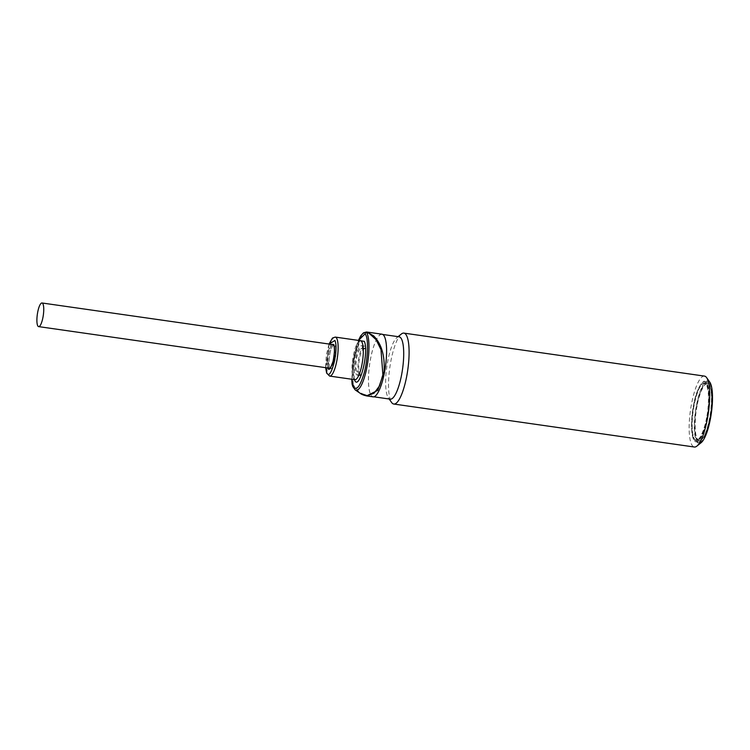 <?xml version="1.0" encoding="UTF-8"?>
<svg xmlns="http://www.w3.org/2000/svg" width="750" height="750" viewBox="0 0 750 750"><rect width="100%" height="100%" fill="white"/><g stroke="black" fill="none" stroke-linecap="round" stroke-linejoin="round"><path stroke-width="0.56" stroke-dasharray="3.75 2.81" d="M329.119 344.044L325.744 367.688M354.422 379.622L354.056 359.175L360 340.622M699.113 442.247L696.197 441.825C691.331 441.891 690.037 422.944 693.572 405.216C696.047 390.478 702.712 378.094 705.769 382.547C709.294 384.591 709.922 403.809 706.856 418.125C704.381 432.881 697.716 445.266 694.659 440.803C691.134 438.769 690.516 419.55 693.572 405.225C696.778 386.428 704.184 379.312 704.803 381.609A30.412 7.687 98.1 0 1 707.203 418.238A30.412 7.687 98.1 0 1 696.197 441.825A30.412 7.687 98.1 0 1 693.797 405.206A30.412 7.687 98.1 0 1 704.803 381.609L707.719 382.031A30.412 7.687 98.1 0 1 710.119 418.65A30.412 7.687 98.1 0 1 699.113 442.247A30.412 7.687 98.1 0 1 696.712 405.619A30.412 7.687 98.1 0 1 707.719 382.031M706.566 417.853C705.272 426.262 699.675 443.756 694.894 439.566C690.262 434.606 692.044 413.409 693.862 405.497C695.156 397.097 700.753 379.603 705.534 383.794C710.166 388.744 708.384 409.941 706.566 417.853M334.35 362.419L334.65 361.284A11.934 3.019 -81.9 0 0 334.688 345.038A11.934 3.019 -81.9 0 0 334.172 344.766A11.934 3.019 -81.9 0 0 334.041 344.766L333.703 344.841A11.934 3.019 -81.9 0 0 329.053 362.578L329.1 363.637A11.934 3.019 -81.9 0 0 330.281 368.137A11.934 3.019 -81.9 0 0 330.797 368.409A11.934 3.019 -81.9 0 0 334.35 362.419L333.553 362.681L333.975 361.05L334.762 361.163A12.234 3.094 -81.9 0 0 335.184 359.213A12.234 3.094 -81.9 0 0 334.219 344.475A12.234 3.094 -81.9 0 0 334.153 344.466L333.666 344.578A12.234 3.094 -81.9 0 0 329.784 353.962A12.234 3.094 -81.9 0 0 328.969 362.503L328.181 362.391L328.238 363.909L329.025 364.022A12.234 3.094 -81.9 0 0 330.75 368.7A12.234 3.094 -81.9 0 0 334.331 362.794M382.003 334.2A31.641 7.997 -81.9 0 0 370.547 358.744A31.641 7.997 -81.9 0 0 373.041 396.844M384.459 372.272A31.491 7.959 -81.9 0 0 381.975 334.35A31.491 7.959 -81.9 0 0 370.575 358.781A31.491 7.959 -81.9 0 0 373.059 396.694A31.491 7.959 -81.9 0 0 384.459 372.272M399.131 336.806A31.491 7.959 -81.9 0 0 396.919 337.594A31.491 7.959 -81.9 0 0 387.731 361.228A31.491 7.959 -81.9 0 0 388.312 397.772A31.491 7.959 -81.9 0 0 390.216 399.15M401.372 334.012A35.812 9.047 -81.9 0 0 390.919 360.9A35.812 9.047 -81.9 0 0 391.584 402.459M704.484 376.106A35.812 9.047 -81.9 0 0 691.519 403.894A35.812 9.047 -81.9 0 0 694.341 447.019M709.809 382.2A31.641 7.997 -81.9 0 0 696.441 405.356A31.641 7.997 -81.9 0 0 701.156 442.659M352.106 384.188A1.791 1.453 166.7 0 0 352.716 384.994L353.353 385.003L358.931 391.969L366.591 395.916M355.219 389.934A30.019 7.584 -81.9 0 1 353.372 387.188A30.019 7.584 -81.9 0 1 352.716 384.994L354.919 388.191L360.281 393.356M358.509 340.406L353.475 358.397L351.834 379.256M328.744 362.531L328.181 362.391M328.781 363.591L328.238 363.909M334.031 362.381L333.553 362.681M363.103 348.234A14.85 3.75 -81.9 0 0 361.444 345.731A14.85 3.75 -81.9 0 0 356.081 357.253A14.85 3.75 -81.9 0 0 357.234 375.122A14.85 3.75 -81.9 0 0 358.003 374.953A13.819 3.497 98.1 0 1 356.887 371.634A11.934 3.019 98.1 0 1 356.644 358.303A11.934 3.019 98.1 0 1 361.05 348.609A11.934 3.019 98.1 0 1 361.266 348.675A13.819 3.497 98.1 0 1 362.587 347.991A13.819 3.497 98.1 0 1 363.103 348.234L365.972 348.666A14.897 3.769 -81.9 0 0 364.294 346.088A14.897 3.769 -81.9 0 0 358.912 357.647A14.897 3.769 -81.9 0 0 360.075 375.581A14.897 3.769 -81.9 0 0 360.872 375.394A13.819 3.497 98.1 0 1 359.719 372.037A11.934 3.019 98.1 0 1 359.484 358.706A11.934 3.019 98.1 0 1 363.891 349.022A11.934 3.019 98.1 0 1 364.106 349.088A13.819 3.497 98.1 0 1 365.428 348.394A13.819 3.497 98.1 0 1 365.972 348.666M356.887 371.634L359.719 372.037M360.872 375.394L358.003 374.953M364.106 349.088L361.266 348.675M328.978 368.147A12.234 3.094 98.1 0 1 328.5 367.275A12.234 3.094 98.1 0 1 328.641 353.803A12.234 3.094 98.1 0 1 332.362 344.513M334.219 344.475L333.075 344.306A12.234 3.094 98.1 0 1 334.181 345.572A12.234 3.094 98.1 0 1 334.041 359.044A12.234 3.094 98.1 0 1 329.606 368.541L330.75 368.7M331.284 344.353L327.319 357.816L327.9 367.997M335.278 337.087A19.697 4.978 -81.9 0 0 328.144 352.369A19.697 4.978 -81.9 0 0 327.909 374.053A19.697 4.978 -81.9 0 0 329.691 376.088M360.431 340.688A19.697 4.978 -81.9 0 0 353.297 355.969A19.697 4.978 -81.9 0 0 353.062 377.653A19.697 4.978 -81.9 0 0 354.853 379.688M694.078 405.478A29.128 7.359 -81.9 0 0 696.375 440.559A29.128 7.359 -81.9 0 0 706.922 417.956A29.128 7.359 -81.9 0 0 704.625 382.884A29.128 7.359 -81.9 0 0 694.078 405.478M696.712 405.853A29.128 7.359 -81.9 0 0 699.009 440.934A29.128 7.359 -81.9 0 0 709.547 418.331A29.128 7.359 -81.9 0 0 707.259 383.259A29.128 7.359 -81.9 0 0 696.712 405.853M697.059 405.956C695.25 413.869 693.469 435.066 698.1 440.016C702.872 444.206 708.469 426.713 709.772 418.312C711.581 410.4 713.362 389.203 708.731 384.253C703.959 380.062 698.362 397.556 697.059 405.956M366.562 331.997A31.641 7.997 -81.9 0 0 355.106 356.541A31.641 7.997 -81.9 0 0 353.353 385.003A1.791 1.247 -6.5 0 1 352.087 384.066M329.025 344.034L326.297 355.275L325.641 367.669M360.553 340.688C360.816 341.841 359.775 336.797 355.144 353.597C352.959 365.241 352.688 373.575 354.319 378.6L354.966 379.725M696.375 440.559C691.716 440.644 690.469 422.484 693.853 405.487C696.928 390.797 700.519 383.269 704.625 382.884L707.259 383.259C711.919 383.175 713.166 401.325 709.781 418.322C706.697 433.012 703.106 440.55 699.009 440.934L696.375 440.559M333.478 344.672L334.172 344.766M381.975 334.35L382.744 334.462M396.919 337.594L398.081 336.656M388.312 397.772L389.166 399M373.059 396.694L373.828 396.806M351.75 379.247L352.828 362.081L356.672 344.991L358.387 340.397M330.094 368.306L330.797 368.409M361.444 345.731L364.294 346.088M357.234 375.122L360.075 375.581M365.428 348.394L362.587 347.991M361.05 348.609L363.891 349.022"/><path stroke-width="1.12" d="M325.744 367.688L326.606 372.216C330.281 383.325 339.075 349.772 334.931 340.463L329.119 344.044M360 340.622L364.35 341.381C369.319 352.547 358.772 392.812 354.366 379.481M351.834 379.256L352.762 385.603C356.072 391.603 359.878 387.394 364.163 372.975C367.659 360.853 368.625 340.556 365.953 335.259L365.194 333.712L358.509 340.406M42.525 303.253A11.934 3.019 -81.9 0 0 42.009 302.981A11.934 3.019 -81.9 0 0 37.5 313.303A11.934 3.019 -81.9 0 0 38.119 326.344A11.934 3.019 -81.9 0 0 38.634 326.616A11.934 3.019 -81.9 0 0 43.144 316.303A11.934 3.019 -81.9 0 0 42.525 303.253M366.591 395.916L373.041 396.844A31.641 7.997 -81.9 0 0 384.497 372.3A31.641 7.997 -81.9 0 0 382.003 334.2L366.562 331.997A31.641 7.997 -81.9 0 1 367.191 332.194L373.631 335.869C381.656 343.941 385.116 356.062 384 372.225L377.766 390.356L366.591 395.916C363.591 395.212 361.481 394.359 360.281 393.356L367.397 395.719L374.072 393.188L379.566 385.856L382.875 374.747L380.991 349.603L376.097 339.694L369.262 333.459L366.516 332.325L367.191 332.194A1.791 1.725 -63.9 0 0 365.194 333.712A1.791 1.669 147 0 1 366.516 332.325A30.019 7.584 -81.9 0 1 367.322 333.956A30.019 7.584 -81.9 0 1 366.422 369.647A30.019 7.584 -81.9 0 1 355.219 389.934L360.281 393.356M373.828 396.806L390.216 399.15A31.491 7.959 -81.9 0 0 401.616 374.719A31.491 7.959 -81.9 0 0 399.131 336.806L382.744 334.462M389.166 399L391.584 402.459A35.812 9.047 -81.9 0 0 393.75 404.025A35.812 9.047 -81.9 0 0 406.716 376.238A35.812 9.047 -81.9 0 0 403.884 333.113A35.812 9.047 -81.9 0 0 401.372 334.012L398.081 336.656M393.75 404.025L694.341 447.019A35.812 9.047 -81.9 0 0 696.863 446.119A35.812 9.047 -81.9 0 0 707.306 419.231A35.812 9.047 -81.9 0 0 706.65 377.672A35.812 9.047 -81.9 0 0 704.484 376.106L403.884 333.113M696.863 446.119L701.156 442.659A31.641 7.997 -81.9 0 0 710.391 418.912A31.641 7.997 -81.9 0 0 709.809 382.2L706.65 377.672M332.362 344.513A12.234 3.094 98.1 0 1 333.075 344.306L333.769 345.262C334.819 348.844 334.603 354.169 333.113 361.219C330.797 367.603 329.625 370.041 329.606 368.541A12.234 3.094 98.1 0 1 328.978 368.147M327.787 367.725C328.641 371.053 330.366 369.15 332.944 362.016C334.678 352.678 334.95 346.997 333.75 344.962L331.284 344.353M325.641 367.669L326.653 373.106L329.691 376.088A19.697 4.978 -81.9 0 0 336.825 360.806A19.697 4.978 -81.9 0 0 337.059 339.122A19.697 4.978 -81.9 0 0 335.278 337.087L332.494 338.034L329.025 344.034M354.938 379.697L354.853 379.688A19.697 4.978 -81.9 0 0 361.988 364.406A19.697 4.978 -81.9 0 0 362.222 342.722A19.697 4.978 -81.9 0 0 360.431 340.688L360.516 340.697M352.134 383.531A1.791 1.453 166.7 0 0 352.106 384.188L352.069 383.972A1.791 1.247 -6.5 0 1 352.134 383.531M352.087 384.066A1.791 1.247 -6.5 0 1 352.069 383.972L351.75 379.247M352.106 384.188L352.8 386.494L355.219 389.934M42.009 302.981L333.478 344.672M335.278 337.087L360.431 340.688M358.387 340.397L360.703 335.906L363.478 332.831L366.562 331.997M329.691 376.088L354.853 379.688M38.634 326.616L330.094 368.306"/></g></svg>
